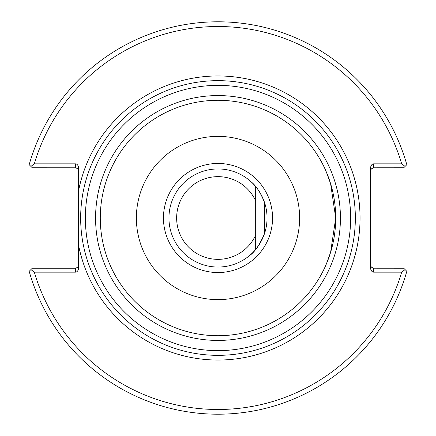<?xml version="1.0" encoding="UTF-8"?>
<svg xmlns="http://www.w3.org/2000/svg" width="436" height="436" viewBox="0 0 436 436"><rect width="100%" height="100%" fill="white"/><g stroke="black" fill="none" stroke-linecap="round" stroke-linejoin="round"><path stroke-width="0.65" d="M218 355.34A137.34 137.34 0 0 0 336.941 149.33A137.34 137.34 0 0 0 99.059 149.33A137.34 137.34 0 0 0 218 355.34M218 335.72A117.72 117.72 0 0 1 116.052 159.14A117.72 117.72 0 0 1 319.948 159.14A117.72 117.72 0 0 1 218 335.72A117.72 117.72 0 0 0 319.948 159.14A117.72 117.72 0 0 0 116.052 159.14A117.72 117.72 0 0 0 218 335.72M335.72 218L330.592 183.638L326.253 171.751L330.592 183.638L335.72 218L330.592 252.362L326.253 264.249L330.592 252.362L335.72 218M78.622 170.912L77.935 168.955L75.831 167.795L32.264 167.773L30.912 166.421L34.324 163.849L75.483 163.849A4.442 3.139 -90 0 1 78.622 168.291L78.622 267.709A4.442 3.139 90 0 1 75.483 272.151L34.324 272.151L30.912 269.579L32.264 268.227L75.483 268.227L75.483 272.151M249.196 255.85C254.586 252.324 259.687 244.907 264.505 233.592C260.603 243.353 256.112 250.242 251.038 254.253L249.196 255.85M264.505 202.408C260.603 192.647 256.112 185.758 251.038 181.747C256.112 185.758 260.603 192.647 264.505 202.408L264.505 233.592M249.196 180.15L251.038 181.747M218 267.05A49.05 49.05 0 0 1 175.523 193.475A49.05 49.05 0 0 1 260.477 193.475A49.05 49.05 0 0 1 218 267.05M255.676 200.942A41.36 41.36 0 0 0 176.64 218A41.36 41.36 0 0 0 255.676 235.059M218 272.544A54.544 54.544 0 0 1 170.765 190.728A54.544 54.544 0 0 1 265.235 190.728A54.544 54.544 0 0 1 218 272.544M218 299.619A81.619 81.619 0 0 0 288.687 177.19A81.619 81.619 0 0 0 147.314 177.19A81.619 81.619 0 0 0 218 299.619M30.912 166.421L29.179 164.694A196.2 196.2 0 0 1 406.821 164.694L405.088 166.421L401.676 163.849L373.707 163.849A4.442 3.139 -90 0 0 370.567 168.291L370.567 267.709A4.442 3.139 90 0 0 373.707 272.151L401.676 272.151L405.088 269.579L403.736 268.227L373.352 268.205L371.249 267.045L370.567 265.088M370.567 170.912L371.249 168.955L373.352 167.795L403.736 167.773L405.088 166.421M405.088 269.579L406.821 271.306A196.2 196.2 0 0 1 29.179 271.306L30.912 269.579M78.622 265.088L77.701 267.306L75.483 268.227M34.324 163.849A191.491 191.491 0 0 1 401.676 163.849M401.676 272.151A191.491 191.491 0 0 1 34.324 272.151M255.676 186.608L255.676 249.392M218 350.631A132.631 132.631 0 0 1 103.136 151.684A132.631 132.631 0 0 1 332.864 151.684A132.631 132.631 0 0 1 218 350.631M218 340.429A122.429 122.429 0 0 0 324.024 156.786A122.429 122.429 0 0 0 111.976 156.786A122.429 122.429 0 0 0 218 340.429M78.622 245.403A142.049 142.049 0 0 0 296.829 336.167A142.049 142.049 0 0 0 296.829 99.833A142.049 142.049 0 0 0 78.622 190.597M373.707 272.151L373.707 268.227M373.707 167.773L373.707 163.849M75.483 163.849L75.483 167.773"/></g></svg>
